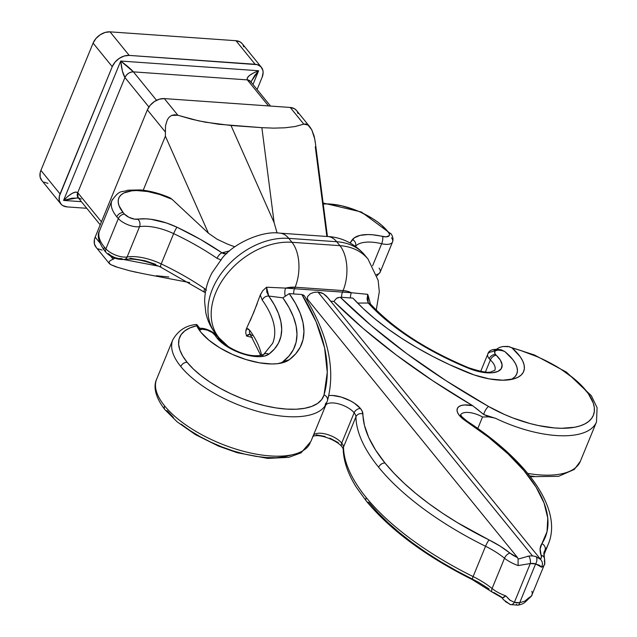 <?xml version="1.0" encoding="UTF-8"?>
<svg xmlns="http://www.w3.org/2000/svg" width="637" height="637" viewBox="0 0 637 637"><rect width="100%" height="100%" fill="white"/><g stroke="black" fill="none" stroke-linecap="round" stroke-linejoin="round"><path stroke-width="0.96" d="M487.958 353.734A14.468 6.139 22.3 0 0 489.2 358.695A5.422 3.878 -39.1 0 1 495.562 354.467A9.037 3.838 -157.7 0 1 496.279 350.318A9.037 3.838 -157.7 0 1 504.846 351.584L501.391 349.864C493.46 348.527 488.929 349.92 487.807 354.045A14.468 6.139 -157.7 0 1 492.409 351.688L499.472 347.444L502.784 346.544L509.353 346.679L512.052 347.953L520.214 356.744L522.73 361.004L524.116 365.049L524.339 368.767L523.399 372.08L521.313 374.906L518.128 377.176L513.924 378.848L502.88 380.209L489.224 378.88L474.239 374.97L449.467 364.635L432.762 356.425L416.741 347.611L401.597 338.295L387.487 328.581L374.58 318.564L363.002 308.372L352.882 298.1L340.269 297.216L371.371 325.682L406.788 353.646L446.035 380.703L488.531 406.47L504.52 414.496L512.904 417.944L529.92 423.501L538.313 425.524L554.294 427.929L561.667 428.279L574.67 427.252L580.132 425.882L584.782 423.963L588.58 421.535L591.454 418.613L593.381 415.252L594.321 411.486L594.273 407.369L593.23 402.958L588.238 393.507L579.614 383.633L574.08 378.712L560.95 369.221L545.67 360.63L537.477 356.824L520.556 350.438L512.052 347.953A52.441 22.247 -157.7 0 1 514.059 378.808A52.441 22.247 -157.7 0 1 466.682 372.159A179.013 75.938 -157.7 0 1 352.882 298.1L340.269 297.216L336.527 298.315L338.398 297.439M200.273 329.273L199.317 328.453L199.293 330.085A9.037 3.838 -157.7 0 1 207.391 330.157A9.037 3.838 -157.7 0 1 215.218 335.476A5.422 4.308 -30 0 1 218.053 337.307A5.422 4.308 150 0 0 215.218 335.476A30.743 13.043 22.3 0 0 217.05 338.104A5.422 3.878 -39.1 0 1 219.407 339.242A5.422 3.878 140.9 0 0 217.05 338.104A30.743 13.043 -157.7 0 1 215.218 335.476L212.209 332.522L207.391 330.157L202.51 329.233L199.293 330.085A47.011 19.946 22.3 0 0 199.341 330.205M498.867 349.53L495.443 350.047L492.409 351.688L499.472 347.444L502.784 346.544L507.777 346.393L534.435 354.976L566.524 372.183L591.375 395.752L597.084 407.688L596.495 421.941A83.176 35.282 -157.7 0 1 495.801 418.429L483.754 414.528L472.63 405.658A21.762 9.229 22.3 0 0 459.428 415.515A5.422 3.878 -39.1 0 1 461.793 416.662A5.422 3.878 140.9 0 0 459.428 415.515L457.724 412.887L457.04 410.451L457.414 408.349L458.815 406.677L461.188 405.53L464.397 404.965L472.63 405.658L432.993 380.894L396.349 355.056L363.17 328.461L333.868 301.436L330.73 301.221L333.868 301.436L336.527 298.315L333.868 301.436A442.978 187.915 22.3 0 0 472.63 405.658L472.773 405.737M461.252 414.034A16.339 6.927 -157.7 0 1 482.512 416.996L488.619 416.869L494.941 418.055L488.619 416.869L482.512 416.996L477.806 428.47L482.512 416.996A16.339 6.927 -157.7 0 0 460.647 414.814M489.208 589.002L478.69 582.377L456.673 570.887L441.083 561.93L426.304 552.558L412.481 542.851L399.71 532.898L388.116 522.778L377.797 512.586L368.847 502.41A5.422 3.878 -39.1 0 1 366.482 501.263A5.422 3.878 -39.1 0 1 366.211 497.545A206.109 87.428 22.3 0 0 473.116 576.573L485.545 546.267A53.349 22.629 -157.7 0 1 504.52 558.219L492.098 588.516A53.349 22.629 22.3 0 0 473.116 576.573L485.545 546.267A206.109 87.428 -157.7 0 1 378.641 467.247A206.109 87.428 -157.7 0 1 355.94 416.781A206.109 87.428 22.3 0 0 378.641 467.247A5.422 3.878 -39.1 0 1 385.003 463.019A200.687 85.127 -157.7 0 1 362.899 413.883A5.422 4.833 179.1 0 0 355.94 416.781A5.422 4.833 -0.9 0 1 362.899 413.883A21.762 9.229 22.3 0 0 360.502 408.556A5.422 3.878 140.9 0 0 354.14 412.784A16.339 6.927 -157.7 0 1 355.94 416.781L343.51 447.086A5.422 4.833 179.1 0 0 343.184 448.894A5.422 4.833 -0.9 0 1 343.51 447.086A16.339 6.927 22.3 0 0 341.711 443.081A5.422 3.878 140.9 0 0 341.981 446.8A5.422 3.878 -39.1 0 1 341.711 443.081A16.339 6.927 22.3 0 0 327.832 434.641A16.339 6.927 22.3 0 0 314.328 434.426M313.46 435.23A16.339 6.927 22.3 0 1 326.63 434.283A16.339 6.927 22.3 0 1 341.711 443.081A16.339 6.927 22.3 0 1 343.51 447.086A206.109 87.428 22.3 0 0 366.211 497.545A206.109 87.428 -157.7 0 1 343.51 447.086L355.94 416.781A16.339 6.927 -157.7 0 0 354.14 412.784L341.711 443.081L354.14 412.784A16.339 6.927 -157.7 0 0 338.565 403.85A16.339 6.927 -157.7 0 0 325.634 405.307A16.339 6.927 -157.7 0 1 338.565 403.85A16.339 6.927 -157.7 0 1 354.14 412.784A5.422 3.878 -39.1 0 1 360.502 408.556A21.762 9.229 22.3 0 0 331.407 395.41M540.359 559.198L541.37 557.486L541.139 555.313A5.422 4.586 -20 0 1 544.364 557.98A5.422 4.586 -20 0 1 544.277 561.014A21.698 9.205 -157.7 0 1 544.364 564.629A21.698 9.205 -157.7 0 1 541.617 567.209L539.555 565.337L535.606 563.928A14.691 10.503 -39.1 0 0 530.295 563.554A5.422 2.444 -98.1 0 0 528.734 556.101A20.121 14.38 -39.1 0 1 532.54 555.958L317.974 292.065L314.097 292.319L310.362 293.721L307.663 296.444L307.265 298.116L307.806 299.605L517.578 557.598L518.104 559.103L528.734 556.101A5.422 2.444 81.9 0 1 530.295 563.554L518.184 565.56L518.088 563.92L518.184 565.56A21.698 9.205 22.3 0 1 504.52 558.219A5.422 2.835 -51 0 1 509.998 553.123A58.771 24.931 22.3 0 0 489.097 539.961L500.292 546.22L509.998 553.123A5.422 2.835 129 0 0 504.52 558.219L492.098 588.516A21.698 9.205 22.3 0 0 505.762 595.858L509.688 600.03L514.378 602.347L530.295 563.554L535.606 563.928L519.696 602.721L514.378 602.347L530.295 563.554L518.184 565.56A21.698 9.205 -157.7 0 1 504.52 558.219A53.349 22.629 -157.7 0 0 485.545 546.267A5.422 0.804 -63.7 0 1 489.097 539.961A5.422 0.804 116.3 0 0 485.545 546.267A206.109 87.428 22.3 0 1 378.641 467.247A5.422 3.878 140.9 0 1 385.003 463.019L393.953 473.195L404.272 483.387L415.865 493.508L428.629 503.461L442.46 513.167L457.239 522.539L489.097 539.961A200.687 85.127 -157.7 0 1 385.003 463.019L375.567 450.017L368.672 437.372L364.436 425.269L362.27 411.335L360.502 408.556L354.443 403.229L350.39 400.816L341.305 397.09L332.45 395.45L328.684 395.529L328.174 397.416M172.794 339.808A83.176 35.282 22.3 0 0 180.789 366.546A5.422 3.878 -39.1 0 1 187.151 362.318L193.345 369.006L200.997 375.647L209.907 382.073L219.853 388.116L230.586 393.626L241.853 398.475L253.351 402.536L264.809 405.705L275.94 407.911L286.467 409.089L296.125 409.225L304.669 408.301L311.899 406.342L317.624 403.404L321.709 399.558L324.05 394.892A5.422 4.905 16 0 1 327.434 400.777A5.422 4.905 16 0 1 325.626 403.404L324.958 406.088L325.618 405.395M325.603 405.61L311.955 438.877M311.612 439.729L311.437 440.151M308.841 445.398L310.267 442.795M112.502 199.389A50.634 21.475 22.3 0 0 116.802 216.819A5.422 3.878 -39.1 0 1 123.156 212.591A45.203 19.174 -157.7 0 1 127.527 191.633A45.203 19.174 -157.7 0 1 172.006 199.262L169.912 197.773M206.452 290.177L204.644 288.633A151.893 64.433 22.3 0 0 161.217 263.933A36.166 15.344 22.3 0 0 127.129 256.966A5.422 4.037 80.8 0 1 124.39 259.418C117.463 259.872 111.403 257.619 106.204 252.65L104.659 250.851C98.52 242.036 96.8 235.372 99.499 230.857A50.634 21.475 22.3 0 0 104.372 247.116A5.422 3.878 140.9 0 0 104.643 250.835A5.422 3.878 -39.1 0 1 104.372 247.116A50.634 21.475 -157.7 0 1 100.073 229.694M173.463 417.49L167.268 410.793A5.422 3.878 -39.1 0 1 164.903 409.655A5.422 3.878 -39.1 0 1 164.633 405.936A83.176 35.282 -157.7 0 1 156.638 379.198A83.176 35.282 22.3 0 0 164.633 405.936A83.176 35.282 22.3 0 0 241.598 450.773A83.176 35.282 22.3 0 0 308.579 445.781L308.834 445.414L308.579 445.781A83.176 35.282 -157.7 0 1 241.598 450.773A83.176 35.282 -157.7 0 1 164.633 405.936A5.422 3.878 140.9 0 0 164.8 409.519M280.081 363.321A47.011 19.946 22.3 0 0 282.852 361.705L289.365 359.682A52.441 22.247 -157.7 0 1 283.306 362.564A52.441 22.247 -157.7 0 1 200.926 332.291L196.737 325.762L190.105 327.84L184.873 330.802L181.171 334.592L179.069 339.115L178.631 344.275L179.849 349.952L182.715 356.011L187.151 362.318A77.754 32.981 -157.7 0 1 196.737 325.762L196.371 324.655L196.937 324.703L199.922 328.493L196.443 324.488M243.724 46.796L242.992 44.853M242.251 43.738L240.181 41.954L235.969 40.712L110.058 31.85L105.089 32.447L100.12 34.804L95.908 38.554L93.098 43.125L40.903 170.39L40.163 172.762L40.163 177.261L42.098 180.836M43.714 182.102L47.926 183.352M512.355 378.776L515.094 376.602L516.798 373.927L517.435 370.806L516.973 367.326L515.437 363.568L512.857 359.626L504.846 351.584L502.45 350.724L497.991 350.063L495.116 350.947L494.742 353.113L495.562 354.467A9.037 3.838 22.3 0 0 496.287 355.255L500.403 360.224L502.115 364.842L501.263 368.68L497.935 371.403L492.417 372.772L485.195 372.669L476.922 371.092L468.322 368.186L438.479 354.355L411.072 338.398L398.666 329.855L387.312 321.04L377.136 312.074L368.25 303.037L357.572 303.061L368.25 303.037A157.315 66.734 22.3 0 0 468.322 368.186A30.743 13.043 22.3 0 0 497.935 371.403A30.743 13.043 22.3 0 0 496.287 355.255A9.037 3.838 -157.7 0 1 495.562 354.467A5.422 3.878 140.9 0 0 489.2 358.695A14.468 6.139 -157.7 0 1 487.807 354.045L480.712 371.347M518.104 559.103L518.088 563.92L518.104 559.103L517.578 557.598A16.275 6.903 -157.7 0 1 509.998 553.123L517.578 557.598L307.806 299.605L306.612 299.525L307.806 299.605L307.265 298.116L307.663 296.444L310.362 293.721L314.097 292.319L317.974 292.065L532.54 555.958A20.121 14.38 -39.1 0 1 536.012 556.619L540.702 559.461M350.087 242.944L354.339 237.8L360.048 235.372L367.947 234.551L372.541 234.774L386.086 236.853L389.247 235.626L389.518 234.806L388.761 232.76L381.882 225.402L377.327 221.787L372.167 218.324L360.486 212.153L354.236 209.589L341.591 205.775L329.695 203.991L323.246 203.975A45.203 19.174 -157.7 0 1 388.761 232.76A5.422 4.061 -35.7 0 1 391.317 234.153A5.422 4.061 144.3 0 0 388.761 232.76A9.037 3.838 -157.7 0 1 382.59 236.446A5.422 1.72 103.3 0 1 381.667 243.708L372.613 265.78L381.667 243.708A14.468 6.139 22.3 0 0 392.503 242.06M321.621 292.845L317.974 292.065L323.333 293.649L321.621 292.845M330.595 301.213L326.518 296.173L323.333 293.649L328.007 297.869L540.781 559.557L542.111 561.802L542.533 563.928L542.087 561.73M541.88 543.672L547.016 531.688L547.756 518.048L544.086 503.079L536.075 487.122L523.933 470.56L507.928 453.783L488.444 437.173L465.934 421.137L459.428 415.515A21.762 9.229 22.3 0 0 465.934 421.137A200.687 85.127 -157.7 0 1 541.88 543.672A58.771 24.931 22.3 0 0 541.139 555.313L540.112 549.014L541.88 543.672A5.422 4.897 33.4 0 1 544.946 550.448L543.703 553.481L544.946 550.448A5.422 4.897 -146.6 0 0 541.88 543.672M312.759 436.369C319.941 433.271 337.538 440.78 341.997 446.824L343.184 448.814C343.494 461.212 348.009 474.215 356.728 487.823L366.498 501.287C390.624 530.271 425.922 556.396 472.399 579.67L492.29 592.187A5.422 2.835 -51 0 1 492.098 588.516A5.422 2.835 129 0 0 492.266 592.163A5.422 2.835 -51 0 0 493.842 592.514L501.423 596.988M316.294 434.84L325.149 436.48M329.783 438.121L338.287 442.619M296.516 110.48L294.445 108.696L290.233 107.454L164.322 98.592L159.354 99.189L154.385 101.546L150.173 105.296L147.362 109.867L165.421 132.074L165.381 136.175L208.466 233.238L217.082 239.217L208.466 233.238L172.006 199.262L159.776 194.524L147.617 191.538L136.557 190.543L131.732 190.829L124.016 192.939L121.285 194.715L119.39 196.921L118.363 199.516L118.235 202.447L119.008 205.647L123.156 212.591A45.203 19.174 22.3 0 0 124.518 214.167L128.921 217.313L134.574 219.152L146.184 218.841L150.953 219.287L166.528 222.998L176.99 227.226L200.456 239.401L221.971 252.809L229.654 250.874M234.814 246.822L227.505 244.106L234.822 246.814M315.307 142.624L314.168 136.127L311.788 129.868L307.966 125.019L303.793 124.135L294.891 126.564L284.827 127.798L273.735 128.133L261.863 127.663L274.125 222.647L261.863 127.663L231 125.489L274.125 222.647L277.095 233.031L274.125 222.647L231 125.489L205.313 122.185L191.825 119.262L177.89 115.273L171.592 115.424L169.139 117.216L167.372 119.7L165.532 125.656L165.413 132.082L165.532 125.656L167.372 119.7L169.139 117.216L171.592 115.424L174.649 114.74L177.89 115.273L164.322 98.592L290.233 107.454L303.793 124.135L295.17 126.516L284.986 127.79L273.799 128.133L261.863 127.663L218.419 124.239L198.593 120.839L177.89 115.273L164.322 98.592A14.468 10.335 140.9 0 0 147.362 109.867L95.168 237.123L94.427 239.504L94.427 244.003L96.362 247.578M108.362 253.558L111.037 255.732L114.636 257.515L118.418 258.542L121.635 258.606A5.422 4.037 80.8 0 0 124.39 259.418A5.422 4.037 -99.2 0 0 127.129 256.966L139.559 226.668A36.166 15.344 -157.7 0 1 173.646 233.628A151.893 64.433 -157.7 0 1 217.066 258.327L221.158 260L217.066 258.327A5.422 2.206 -55.7 0 1 221.971 252.809L229.654 250.882M130.028 258.232L145.069 260.772L155.667 264.347M227.505 244.106L217.082 239.217M205.902 289.628L204.644 288.633A151.893 64.433 22.3 0 0 161.217 263.933L173.646 233.628L161.217 263.933A5.422 0.605 115.3 0 0 160.373 266.967A5.422 0.605 -64.7 0 1 161.217 263.933A36.166 15.344 22.3 0 0 127.129 256.966L139.559 226.668A14.468 6.139 -157.7 0 1 118.323 218.587A50.634 21.475 -157.7 0 1 116.802 216.819A50.634 21.475 -157.7 0 1 111.921 200.559C120.266 188.663 121.563 192.868 127.719 190.2L140.514 189.93C149.91 190.829 159.616 193.401 169.633 197.653M315.275 146.725L326.861 236.47M109.182 263.384L110.456 264.498L108.855 262.38L110.169 260.66L115.448 257.929L110.169 260.66L108.855 262.38L109.277 263.503L95.932 247.092A14.468 10.335 140.9 0 1 95.168 237.123L99.794 242.816L95.168 237.123L147.362 109.867L165.413 132.066L165.381 136.175L143.221 190.224L165.381 136.175L208.466 233.238L172.006 199.262L169.569 197.621M123.713 259.506L158.709 266.202L123.713 259.506M261.369 67.259L242.219 43.706A14.468 10.335 140.9 0 0 235.969 40.712L255.118 64.265L129.207 55.403L110.058 31.85L235.969 40.712L255.118 64.265A14.468 10.335 -39.1 0 1 261.369 67.259A14.468 10.335 -39.1 0 1 262.141 77.228L257.093 89.53L262.141 77.228L263.129 72.53L262.882 70.357L260.947 66.774L257.364 64.663L129.207 55.403L124.247 56.008L119.278 58.357L115.066 62.108L112.247 66.678L59.313 196.323L59.313 200.814L61.256 204.397L62.864 205.655L67.076 206.906L86.775 208.291L67.076 206.906A14.468 10.335 -39.1 0 1 60.826 203.912A14.468 10.335 -39.1 0 1 60.053 193.943L40.903 170.39L93.098 43.125L112.247 66.678L60.053 193.943L40.903 170.39A14.468 10.335 140.9 0 0 41.668 180.359L60.826 203.912M81.233 199.134L78.104 197.637L77.722 192.653L101.442 221.827L77.722 192.653L75.668 192.04L72.252 193.298L68.008 196.244L63.565 200.424L81.393 201.674L63.565 200.424L120.727 61.041L258.63 70.747L252.993 84.49L258.63 70.747L253.335 73.04L249.33 75.588L247.228 77.993L247.347 79.888L268.511 105.925L247.347 79.888L133.428 71.87L247.347 79.888L250.468 81.385A7.23 5.168 140.9 0 0 247.347 79.888C246.264 77.196 250.023 74.147 258.63 70.747L254.673 75.524L251.209 81.488L258.63 70.747L120.727 61.041L122.392 71.065L124.948 77.515L148.907 106.976L124.948 77.515L77.722 192.653L124.948 77.515C126.827 73.884 129.653 72.005 133.428 71.87L120.727 61.041C121.54 68.892 122.949 74.386 124.948 77.515A7.23 5.168 140.9 0 1 133.428 71.87C130.927 69.083 126.691 65.468 120.727 61.041L63.565 200.424L72.148 198.187L78.566 198.043M156.543 100.304L133.428 71.87L156.543 100.304M97.979 248.844L102.191 250.086M297.997 113.537L297.256 111.594M113.227 259.339L110.647 256.17L113.219 259.331M118.458 267.636L110.456 264.498L115.751 266.776L129.534 270.733L143.15 273.679M156.296 275.733L168.861 276.991M391.54 237.808A14.468 6.139 -157.7 0 1 392.551 241.956A14.468 6.139 -157.7 0 1 381.667 243.708A36.166 15.344 -157.7 0 0 355.502 246.36A36.166 15.344 -157.7 0 1 381.667 243.708A5.422 1.72 -76.7 0 0 382.59 236.446A41.588 17.645 22.3 0 0 352.444 239.568A5.422 4.873 38.8 0 1 355.486 246.328M105.893 248.884L118.323 218.587L105.893 248.884A14.468 6.139 22.3 0 0 127.129 256.966A14.468 6.139 -157.7 0 1 105.893 248.884A5.422 3.671 137.9 0 0 106.18 252.626A5.422 3.671 -42.1 0 1 105.893 248.884A50.634 21.475 -157.7 0 1 104.372 247.116A50.634 21.475 22.3 0 0 105.893 248.884M279.818 233.158A32.551 18.107 94 0 1 279.866 233.158L327.824 236.534A32.551 18.107 94 0 1 336.726 241.734A65.093 46.517 -39.1 0 1 364.866 255.206A65.093 46.517 140.9 0 0 336.726 241.734L339.919 245.659A32.551 18.107 94 0 1 343.096 290.591A32.551 23.258 -39.1 0 1 351.345 292.733L367.708 294.334L368.337 296.157L367.708 294.334L367.079 299.215L368.25 303.037A5.422 3.663 -42.3 0 1 370.423 303.96A5.422 3.663 137.7 0 0 368.25 303.037L367.708 294.334L351.345 292.733L347.436 291.292L343.096 290.591L342.475 292.112L351.345 292.733A7.23 4.021 -86 0 0 350.509 297.933A7.23 4.021 94 0 1 351.345 292.733L342.475 292.112L343.096 290.591A32.551 18.107 -86 0 0 339.919 245.659A65.093 46.517 -39.1 0 1 368.059 259.132A65.093 46.517 140.9 0 0 339.919 245.659L336.726 241.734A32.551 18.107 -86 0 0 327.824 236.534C336.846 236.916 352.173 240.483 364.866 255.206L368.059 259.132A65.093 46.517 -39.1 0 1 368.186 259.291M279.866 233.158A32.551 18.107 94 0 1 288.76 238.357A65.093 46.517 140.9 0 0 222.424 271.848A65.093 46.517 140.9 0 0 215.887 333.963A65.093 46.517 -39.1 0 1 222.424 271.848A65.093 46.517 -39.1 0 1 288.76 238.357A32.551 18.107 -86 0 0 279.858 233.158C262.938 230.363 233.747 243.047 222.098 258.296L212.01 272.843C207.152 282.04 204.7 291.69 204.636 301.795L205.847 312.966C207.551 320.761 210.895 327.76 215.887 333.963L219.08 337.889A65.093 46.517 -39.1 0 1 225.617 275.773A65.093 46.517 -39.1 0 1 291.953 242.283A65.093 46.517 140.9 0 0 225.617 275.773A65.093 46.517 140.9 0 0 219.08 337.889L228.5 346.775M245.667 332.291L246.535 336.025L252.395 337.491L246.535 336.025L245.667 332.379L246.79 327.959M250.158 320.881L257.308 303.435M260.095 295.504L262.77 290.679L266.553 287.215L285.647 288.107A32.551 23.258 -39.1 0 1 295.13 287.223A32.551 18.107 -86 0 0 291.953 242.283L339.919 245.659L291.953 242.283A32.551 18.107 94 0 1 295.13 287.223L343.096 290.591L295.13 287.223L294.509 288.736L342.475 292.112A7.23 4.021 -86 0 0 341.639 297.312A7.23 4.021 94 0 1 342.475 292.112L294.509 288.736L295.13 287.223L285.647 288.107L294.509 288.736A7.23 4.021 -86 0 0 293.673 293.936A7.23 4.021 94 0 1 294.509 288.736L285.647 288.107A7.23 4.021 -86 0 0 285.344 296.205A7.23 4.021 94 0 1 285.647 288.107L266.553 287.215L262.77 290.679L260.254 295.003L262.229 300.067A151.893 64.433 -157.7 0 1 272.644 343.343L263.766 354.363A5.422 4.762 -126.9 0 1 263.822 354.323A5.422 4.762 53.1 0 1 268.894 354.156L264.634 356.043L258.662 356.672L251.44 356.011L243.533 354.1L235.547 351.083L228.102 347.213L221.772 342.762L217.05 338.104A30.743 13.043 22.3 0 0 243.533 354.1A30.743 13.043 22.3 0 0 268.894 354.156A5.422 4.762 -126.9 0 0 263.822 354.323A5.422 4.762 53.1 0 0 262.38 356.187M288.76 238.357L336.726 241.734L288.76 238.357L291.953 242.283L288.76 238.357M495.1 369.428A25.313 10.741 -157.7 0 0 490.363 359.953A5.422 3.344 -46.1 0 1 496.287 355.255A5.422 3.344 133.9 0 0 490.363 359.953A14.468 6.139 -157.7 0 1 489.2 358.695A14.468 6.139 22.3 0 0 490.363 359.953L485.442 371.952L490.363 359.953A25.313 10.741 -157.7 0 1 494.845 370.28L491.27 371.753C488.627 373.139 481.046 371.793 468.521 367.716L468.322 368.186L468.521 367.716C426.193 349.928 393.483 328.668 370.4 303.937L368.337 296.157M580.036 462.04A83.176 35.282 -157.7 0 1 527.723 473.418A83.176 35.282 22.3 0 0 580.339 461.331L574.287 469.429L558.665 476.317L530.334 476.683M543.711 555.345L548.369 543.982A206.109 87.428 -157.7 0 1 544.946 550.448A206.109 87.428 22.3 0 0 548.513 543.632M544.054 552.12A53.349 22.629 -157.7 0 1 544.946 550.448A53.349 22.629 -157.7 0 0 544.054 552.128L544.372 558.004C544.985 562.59 544.977 564.796 544.364 564.629A21.698 9.205 22.3 0 1 541.617 567.209L542.533 563.928L541.617 567.209L535.606 563.928L519.696 602.721L524.888 601.097L529.188 597.514A21.698 9.205 22.3 0 0 531.935 594.934A21.698 9.205 -157.7 0 1 529.188 597.514L528.798 598.549L529.188 597.514M310.912 441.377L325.642 405.514M325.475 405.634L324.727 406.39A83.176 35.282 -157.7 0 1 257.754 411.391A83.176 35.282 -157.7 0 1 180.789 366.546A83.176 35.282 -157.7 0 1 172.778 339.832C178.185 330.468 186.084 325.348 196.475 324.472M245.834 330.412L246.543 328.437L249.8 330.372A5.422 4.069 144.4 0 0 250.023 334.027A5.422 4.069 -35.6 0 1 249.8 330.372A151.893 64.433 22.3 0 1 261.576 355.295A151.893 64.433 22.3 0 0 249.8 330.372L248.311 328.955L246.543 328.437L253.829 312.249L260.254 295.003L262.229 300.067A151.893 64.433 -157.7 0 1 272.692 343.208M282.86 297.837L268.734 296.038L274.348 304.836L278.409 313.38L280.869 321.558L281.713 329.297L280.909 336.503L278.488 343.096L274.467 348.996L268.894 354.156A157.315 66.734 22.3 0 0 268.734 296.038L266.839 292.16L266.553 287.215L268.734 296.038C265.804 295.998 263.638 297.344 262.229 300.067C263.638 297.344 265.804 295.998 268.734 296.038L282.86 297.837L287.789 294.589L282.86 297.837L288.991 307.512L293.426 316.892L296.101 325.889L296.993 334.385L296.094 342.3L293.418 349.546L288.983 356.035L282.852 361.705A173.59 73.637 22.3 0 0 282.86 297.837M379.119 268.113A14.468 6.139 -157.7 0 1 380.074 272.365A14.468 6.139 -157.7 0 1 376.531 274.491A14.468 6.139 22.3 0 0 380.122 272.254L392.551 241.956C393.395 239.408 392.981 236.805 391.301 234.137L361.41 212.002L323.118 203.012M129.924 270.829L136.621 272.373M503.62 599.855L502.211 597.856L505.762 595.858A21.698 9.205 -157.7 0 1 492.098 588.516A53.349 22.629 22.3 0 0 473.116 576.573A206.109 87.428 -157.7 0 1 366.211 497.545A5.422 3.878 140.9 0 0 366.482 501.263M510.348 604.577A5.422 3.448 -71.9 0 0 514.378 602.347A5.422 3.448 108.1 0 1 510.348 604.577A5.422 3.448 108.1 0 1 509.186 603.772L505.284 601.543M93.098 43.125L112.247 66.678A14.468 10.335 -39.1 0 1 129.207 55.403L110.058 31.85A14.468 10.335 140.9 0 0 93.098 43.125M310.044 127.129L296.484 110.448A14.468 10.335 140.9 0 0 290.233 107.454L303.793 124.135L305.76 123.968L307.966 125.019L310.044 127.129L311.788 129.868L314.869 139.368M226.931 253.582L223.659 253.701L221.971 252.809A5.422 2.206 124.3 0 0 217.066 258.327A151.893 64.433 -157.7 0 0 173.646 233.628A5.422 0.605 -64.7 0 1 176.99 227.226A5.422 0.605 115.3 0 0 173.646 233.628A36.166 15.344 -157.7 0 0 139.559 226.668A5.422 4.037 -99.2 0 0 137.791 219.216A5.422 4.037 80.8 0 1 139.559 226.668A14.468 6.139 22.3 0 1 118.323 218.587A5.422 3.671 -42.1 0 1 124.518 214.167A5.422 3.671 137.9 0 0 118.323 218.587A50.634 21.475 22.3 0 1 116.802 216.819A5.422 3.878 140.9 0 1 123.156 212.591A45.203 19.174 -157.7 0 0 124.518 214.167A9.037 3.838 -157.7 0 0 137.791 219.216A41.588 17.645 22.3 0 1 176.99 227.226A157.315 66.734 22.3 0 1 221.971 252.809L226.461 253.765M250.118 334.154L246.535 336.025L247.968 334.696L250.437 334.194M100.216 224.821L78.104 197.637A7.23 5.168 140.9 0 1 77.722 192.653C75.134 190.957 70.412 193.552 63.565 200.424L77.579 197.86M325.451 405.458L327.394 400.936C335.866 369.587 328.222 334.592 304.454 295.95L301.858 294.509A437.555 185.614 -157.7 0 1 324.05 394.892L327.267 372.342L324.599 347.866L316.095 321.796L301.858 294.509L289.246 293.625L295.616 303.626L300.218 313.332L303.005 322.633L303.953 331.423L303.037 339.617L300.282 347.101L295.703 353.822L289.365 359.682L286.14 361.537L277.326 363.711L271.911 363.974L259.601 362.843L246.105 359.579L232.481 354.443L219.781 347.826L208.984 340.246L200.926 332.291A52.441 22.247 -157.7 0 1 197.574 327.41A52.441 22.247 -157.7 0 1 196.737 325.762L196.642 324.504M301.858 294.509L289.246 293.625L287.789 294.589L289.246 293.625A179.013 75.938 -157.7 0 1 289.365 359.682L282.852 361.705M304.518 296.062L303.451 294.979M327.434 400.777A5.422 4.905 -164 0 0 324.05 394.892A77.754 32.981 -157.7 0 1 264.809 405.705A77.754 32.981 -157.7 0 1 187.151 362.318A5.422 3.878 140.9 0 0 180.789 366.546A83.176 35.282 22.3 0 0 257.754 411.391A83.176 35.282 22.3 0 0 324.727 406.39L325.435 405.482M510.834 379.556A47.011 19.946 22.3 0 0 504.846 351.584L501.263 349.832M475.385 407.728L483.754 414.528A5.422 1.425 -60.4 0 1 488.531 406.47A437.555 185.614 -157.7 0 1 340.269 297.216M509.353 346.679L512.052 347.953A77.754 32.981 -157.7 0 1 593.381 415.252A77.754 32.981 -157.7 0 1 488.531 406.47A5.422 1.425 119.6 0 0 483.754 414.528L487.775 416.248L492.027 417.203M494.941 418.055L495.801 418.429A83.176 35.282 22.3 0 0 596.184 422.649M292.017 454.826L284.787 456.777L276.243 457.7L266.584 457.573L256.058 456.387L244.927 454.189L233.468 451.012L221.963 446.951L210.704 442.11L199.97 436.592L190.025 430.548L181.115 424.131M534.411 476.412L529.737 475.919M355.478 246.344A5.422 4.873 -141.2 0 0 352.444 239.568A157.315 66.734 22.3 0 0 350.095 242.944M204.644 288.633A5.422 2.206 124.3 0 0 204.596 292.112A5.422 2.206 -55.7 0 1 204.644 288.633M205.409 292.287A5.422 2.206 -55.7 0 1 204.596 292.112M160.843 266.616A5.422 0.605 -64.7 0 1 160.373 266.967C146.176 260.637 134.168 258.12 124.366 259.418M472.941 579.351A5.422 0.804 -63.7 0 1 472.383 579.662A5.422 0.804 -63.7 0 1 473.116 576.573A5.422 0.804 116.3 0 0 472.383 579.662M502.211 597.856L502.728 597.896M502.219 597.872L503.525 599.736M510.412 600.54L505.762 595.858L503.548 597.546M519.696 602.721A5.422 2.444 81.9 0 1 518.08 605.15A5.422 2.444 -98.1 0 0 519.696 602.721A14.691 10.503 -39.1 0 1 514.378 602.347M501.908 597.745L503.501 599.712L510.301 604.561L518.064 605.15C523.757 604.067 524.96 602.419 528.654 598.748L528.041 599.266C531.019 596.71 532.317 595.261 531.935 594.934L544.364 564.629M518.08 605.15A5.422 2.444 81.9 0 1 516.464 604.282M531.847 591.311A21.698 9.205 -157.7 0 1 531.935 594.934M540.765 559.541L536.012 556.619A5.422 3.448 108.1 0 1 535.606 563.928A5.422 3.448 -71.9 0 0 536.012 556.619A20.121 14.38 140.9 0 0 532.54 555.958A20.121 14.38 140.9 0 0 528.734 556.101L527.348 556.324M544.364 557.98A5.422 4.586 160 0 0 541.139 555.313A16.275 6.903 -157.7 0 1 540.431 559.135M467.064 421.161A5.422 2.038 123.2 0 0 465.934 421.137A5.422 2.038 -56.8 0 1 467.064 421.161M252.586 335.428A5.422 4.069 -35.6 0 1 250.023 334.027L250.556 334.21M198.967 328.756L199.317 328.453L199.293 330.085M263.766 354.363C250.317 359.722 227.098 348.272 219.391 339.226L218.053 337.307C216.58 333.446 205.472 327.163 199.166 328.421M548.369 543.982C562.734 509.234 528.033 460.933 467.04 421.145L461.769 416.638L460.591 414.615M172.778 339.832L156.622 379.222C154.162 384.063 153.175 394.661 164.919 409.671L177.205 421.893L195.416 434.617L218.491 446.107L237.29 452.732L267.763 458.417L288.84 457.334L301.038 452.859L310.888 441.441M111.921 200.559L99.499 230.857M376.268 310.036L379.302 291.666L378.147 280.36L368.059 259.132M596.495 421.941L580.339 461.331M315.14 141.191L327.442 236.51M141.812 273.424L189.675 282.581M251.209 81.488L250.93 82.46M270.534 106.068L250.468 81.385M376.961 275.821L380.122 272.254M205.337 292.702L160.381 266.975M502.282 597.896L492.29 592.187M260.788 355.462L250.038 334.043"/></g></svg>
